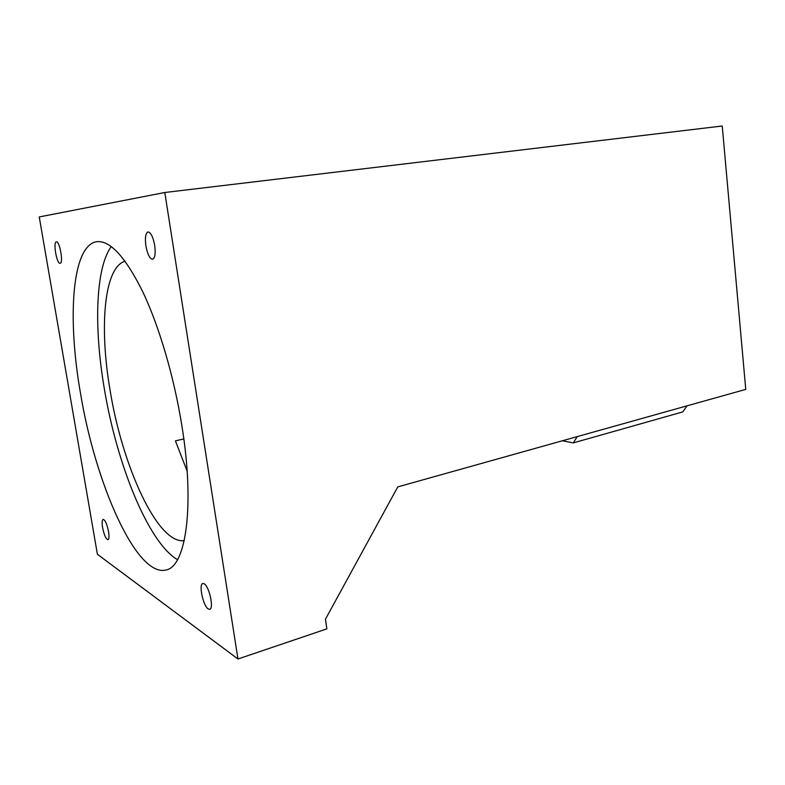 <?xml version="1.0" encoding="UTF-8"?>
<svg xmlns="http://www.w3.org/2000/svg" width="785" height="785" viewBox="0 0 785 785"><rect width="100%" height="100%" fill="white"/><g stroke="black" fill="none" stroke-linecap="round" stroke-linejoin="round"><path stroke-width="1.18" d="M154.684 245.283C153.055 236.854 150.838 232.399 148.022 231.918C145.549 233.096 144.842 237.776 145.902 245.95C147.521 254.34 149.739 258.775 152.575 259.276C155.018 258.137 155.724 253.476 154.684 245.283M237.963 658.998L97.399 554.269L39.25 216.945L164.801 192.502L237.963 658.998L326.854 628.863L325.451 619.218L397.769 486.896L745.75 389.389L722.239 126.002L164.801 192.502M181.885 425.784C174.054 376.712 159.031 325.883 142.585 291.412C125.286 256.803 110.028 240.23 96.81 241.692C71.818 245.224 67.206 317.817 80.423 392.834C95.181 483.187 136.649 578.113 166.263 569.939C185.966 566.299 194.945 506.001 181.885 425.784M108.536 531.533C106.966 524.017 105.17 519.964 103.149 519.366C102.021 520.004 101.834 522.741 102.59 527.579C104.14 535.056 105.936 539.099 107.967 539.717C109.086 539.099 109.272 536.371 108.536 531.533M208.231 608.924L209.742 609.297C214.099 608.709 209.261 586.424 204.228 583.814L202.815 583.51C198.497 584.128 203.158 605.971 208.231 608.924M56.392 241.898L56.373 241.898C52.899 241.878 56.697 263.956 60.053 263.309L60.121 263.299C63.614 263.387 59.729 240.975 56.392 241.898M111.244 246.529C95.427 268.441 93.906 327.512 104.209 388.045C116.612 463.7 148.13 542.523 177.498 559.666M187.134 471.098L175.418 440.866L183.818 438.923M562.345 440.777L573.276 442.907L682.744 411.919L687.12 405.816M573.276 442.907L577.22 436.607M125.109 261.228C104.012 267.126 99.185 326.972 109.998 389.733C122.166 465.937 157.648 544.486 184.22 540.62"/></g></svg>
